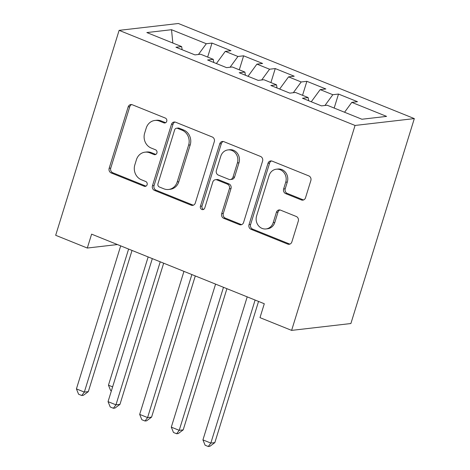 <?xml version="1.0" encoding="UTF-8"?>
<svg xmlns="http://www.w3.org/2000/svg" width="470" height="470" viewBox="0 0 470 470"><rect width="100%" height="100%" fill="white"/><g stroke="black" fill="none" stroke-linecap="round" stroke-linejoin="round"><path stroke-width="0.7" d="M166.733 121.325A2.544 2.291 -96.6 0 0 165.299 118.058L132.311 104.769A3.637 3.272 -96.6 0 0 130.842 104.563A3.637 3.272 -96.6 0 0 128.151 106.925L109.158 168.295A3.637 3.272 -96.6 0 0 111.202 172.954L144.19 186.249A2.544 2.291 -96.6 0 0 147.104 184.739A2.544 2.291 -96.6 0 0 145.665 181.479L141.4 179.757A11.638 10.475 -96.6 0 1 134.843 164.841L136.423 159.73A11.638 10.475 -96.6 0 1 145.019 152.174A11.638 10.475 -96.6 0 1 149.736 152.821L154.007 154.542A2.544 2.291 -96.6 0 0 156.915 153.032A2.544 2.291 -96.6 0 0 155.482 149.771L151.217 148.05A11.638 10.475 -96.6 0 1 144.654 133.133L146.24 128.022A11.638 10.475 -96.6 0 1 154.836 120.467A11.638 10.475 -96.6 0 1 159.553 121.113L163.819 122.835A2.544 2.291 -96.6 0 0 166.733 121.325M301.358 199.938A3.637 3.272 -96.6 0 0 302.833 200.138A3.637 3.272 -96.6 0 0 305.518 197.776L310.852 180.562A3.637 3.272 -96.6 0 0 308.802 175.897L272.165 161.134A3.637 3.272 -96.6 0 0 270.697 160.934A3.637 3.272 -96.6 0 0 268.006 163.29L249.012 224.66A3.637 3.272 -96.6 0 0 251.062 229.325L287.693 244.089A3.637 3.272 -96.6 0 0 289.168 244.288A3.637 3.272 -96.6 0 0 291.852 241.933L298.291 221.135A3.637 3.272 -96.6 0 0 296.241 216.47L280.567 210.155A3.637 3.272 -96.6 0 0 279.092 209.949A3.637 3.272 -96.6 0 0 276.401 212.311L273.211 222.627A9.729 8.76 -96.6 0 1 266.026 228.943A9.729 8.76 -96.6 0 1 256.602 215.93L269.11 175.527A9.729 8.76 -96.6 0 1 276.295 169.212A9.729 8.76 -96.6 0 1 285.719 182.225L283.633 188.958A3.637 3.272 -96.6 0 0 285.684 193.617L301.358 199.938L302.962 199.75A3.637 3.272 -96.6 0 0 303.62 199.932M291.617 330.387L355.056 125.455L414.323 118.593L350.884 323.53L291.617 330.387L259.992 317.644L264.293 303.749L91.609 234.148L87.308 248.042L117.43 244.553M87.308 248.042L55.677 235.294L119.116 30.356L355.056 125.455M214.302 141.646A3.637 3.272 -96.6 0 0 212.252 136.987L175.621 122.224A3.637 3.272 -96.6 0 0 174.147 122.018A3.637 3.272 -96.6 0 0 171.462 124.38L152.462 185.75A3.637 3.272 -96.6 0 0 154.513 190.409L191.143 205.173A3.637 3.272 -96.6 0 0 192.618 205.378A3.637 3.272 -96.6 0 0 195.303 203.017L214.302 141.646M223.896 141.676L260.527 156.439A3.637 3.272 -96.6 0 1 262.577 161.104L243.578 222.475A3.637 3.272 -96.6 0 1 240.893 224.836A3.637 3.272 -96.6 0 1 239.418 224.631L223.743 218.315A3.637 3.272 -96.6 0 1 221.693 213.65L229.395 188.764A3.637 3.272 -96.6 0 0 227.345 184.105L216.946 179.91A3.637 3.272 -96.6 0 0 215.471 179.71A3.637 3.272 -96.6 0 0 212.787 182.066L204.767 207.981A2.544 2.291 -96.6 0 1 202.887 209.632A2.544 2.291 -96.6 0 1 200.42 206.23L219.737 143.838A3.637 3.272 -96.6 0 1 222.422 141.476A3.637 3.272 -96.6 0 1 223.896 141.676M414.323 118.593L178.383 23.5L119.116 30.356M207.664 57.07L211.993 43.07L206.307 43.728L171.521 29.71L146.852 32.565L181.643 46.583L175.956 47.241L194.933 54.89L200.62 54.232L213.268 59.332L207.587 59.99L226.564 67.639L232.245 66.981L244.899 72.08L239.212 72.738L258.189 80.388L263.876 79.73L276.524 84.829L270.838 85.487L289.814 93.131L295.501 92.473L308.156 97.572L302.469 98.23L321.445 105.879L327.132 105.221L361.918 119.245L386.587 116.39L351.795 102.366L344.563 112.248M211.993 43.07L230.97 50.719L225.283 51.377L237.938 56.476L230.071 67.234M239.289 69.819L243.625 55.818L237.938 56.476M243.625 55.818L262.601 63.468L256.914 64.126L269.563 69.225L261.696 79.982M270.914 82.567L275.25 68.567L269.563 69.225M275.25 68.567L294.226 76.216L288.539 76.874L301.194 81.974L293.321 92.725M302.545 95.316L306.875 81.316L301.194 81.974M306.875 81.316L325.851 88.965L320.17 89.623L332.819 94.717L324.952 105.474M334.17 108.059L338.506 94.059L332.819 94.717M338.506 94.059L357.482 101.708L351.795 102.366M308.156 97.572L308.655 100.727M276.524 84.829L277.03 87.978M320.17 89.623L311.269 101.779M244.899 72.08L245.405 75.229M288.539 76.874L279.644 89.036M213.268 59.332L213.774 62.486M256.914 64.126L248.019 76.287M181.643 46.583L182.149 49.738M225.283 51.377L216.388 63.538M171.521 29.71L172.831 43.034M206.307 43.728L198.44 54.485M165.634 122.723A2.544 2.291 -96.6 0 1 165.422 122.647L161.151 120.925A11.638 10.475 -96.6 0 0 156.439 120.279L154.836 120.467M145.019 152.174L146.622 151.986A11.638 10.475 -96.6 0 1 151.34 152.638L155.605 154.354A2.544 2.291 -96.6 0 0 155.817 154.43M131.653 104.581A3.637 3.272 -96.6 0 0 129.755 106.737L110.756 168.107A3.637 3.272 -96.6 0 0 112.806 172.772L145.794 186.067A2.544 2.291 -96.6 0 0 146.006 186.138M174.958 122.035A3.637 3.272 -96.6 0 0 173.06 124.192L154.066 185.562A3.637 3.272 -96.6 0 0 156.116 190.227L192.747 204.991A3.637 3.272 -96.6 0 0 193.405 205.173M177.56 128.369A2.544 2.291 -96.6 0 0 174.646 129.879L157.967 183.752A2.544 2.291 -96.6 0 0 159.406 187.013L163.907 188.828A11.638 10.475 -96.6 0 0 168.618 189.475A11.638 10.475 -96.6 0 0 177.219 181.919L188.617 145.101A11.638 10.475 -96.6 0 0 182.06 130.184L177.56 128.369L179.158 128.187A2.544 2.291 -96.6 0 0 178.13 128.046L176.526 128.228M168.618 189.475L170.222 189.292A11.638 10.475 -96.6 0 0 178.817 181.737L177.219 181.919M179.158 128.187L183.658 130.002A11.638 10.475 -96.6 0 1 190.215 144.913L178.817 181.737M215.471 179.71L217.075 179.522A3.637 3.272 -96.6 0 1 218.55 179.728L228.949 183.917A3.637 3.272 -96.6 0 1 230.999 188.576L223.291 213.468A3.637 3.272 -96.6 0 0 225.341 218.127L241.022 224.449A3.637 3.272 -96.6 0 0 241.68 224.631M223.232 141.494A3.637 3.272 -96.6 0 0 221.335 143.65L202.024 206.042A2.544 2.291 -96.6 0 0 203.669 209.379M237.391 162.937A9.729 8.76 -96.6 0 0 227.968 149.924A9.729 8.76 -96.6 0 0 220.783 156.24L216.376 170.475A3.637 3.272 -96.6 0 0 218.427 175.14L228.825 179.329A3.637 3.272 -96.6 0 0 230.3 179.534A3.637 3.272 -96.6 0 0 232.985 177.172L237.391 162.937L238.995 162.749A9.729 8.76 -96.6 0 0 229.572 149.742L227.968 149.924M230.3 179.534L231.898 179.346A3.637 3.272 -96.6 0 0 234.589 176.984L232.985 177.172M238.995 162.749L234.589 176.984M276.295 169.212L277.899 169.03A9.729 8.76 -96.6 0 1 287.317 182.037L285.237 188.77A3.637 3.272 -96.6 0 0 287.282 193.429L302.962 199.75M266.026 228.943L267.624 228.755A9.729 8.76 -96.6 0 0 274.815 222.439L273.211 222.627M279.903 209.967A3.637 3.272 -96.6 0 0 278.005 212.123L274.815 222.439M271.507 160.951A3.637 3.272 -96.6 0 0 269.61 163.108L250.61 224.478A3.637 3.272 -96.6 0 0 252.66 229.137L289.297 243.901A3.637 3.272 -96.6 0 0 289.955 244.089M148.156 256.937L108.453 385.194L112.624 386.875M111.396 390.84L110.632 390.529L108.453 385.194M128.604 249.059L84.33 392.092L76.422 388.902L120.696 245.869M132.035 250.439L88.331 391.628L84.33 392.092L81.757 395.511L78.596 394.236L76.422 388.902M88.331 391.628L83.36 395.323L81.757 395.511M160.229 261.808L115.955 404.84L108.047 401.65L152.321 258.618M163.666 263.188L119.962 404.376L115.955 404.84L113.388 408.26L110.221 406.985L108.047 401.65M119.962 404.376L114.986 408.072L113.388 408.26M191.86 274.55L147.58 417.583L139.678 414.399L183.952 271.366M195.291 275.937L151.587 417.119L147.58 417.583L145.013 421.003L141.852 419.734L139.678 414.399M151.587 417.119L146.617 420.82L145.013 421.003M223.485 287.299L179.211 430.332L171.303 427.148L215.577 284.115M226.916 288.686L183.212 429.868L179.211 430.332L176.644 433.751L173.477 432.476L171.303 427.148M183.212 429.868L178.242 433.569L176.644 433.751M255.11 300.048L210.836 443.081L202.928 439.891L247.208 296.858M258.547 301.429L214.843 442.617L210.836 443.081L208.269 446.5L205.108 445.225L202.928 439.891M214.843 442.617L209.873 446.312L208.269 446.5M161.151 120.925L159.553 121.113M155.605 154.354L154.007 154.542M151.34 152.638L149.736 152.821M145.794 186.067L144.19 186.249M112.806 172.772L111.202 172.954M110.756 168.107L109.158 168.295M129.755 106.737L128.151 106.925M165.422 122.647L163.819 122.835M192.747 204.991L191.143 205.173M156.116 190.227L154.513 190.409M154.066 185.562L152.462 185.75M173.06 124.192L171.462 124.38M190.215 144.913L188.617 145.101M183.658 130.002L182.06 130.184M241.022 224.449L239.418 224.631M225.341 218.127L223.743 218.315M223.291 213.468L221.693 213.65M230.999 188.576L229.395 188.764M228.949 183.917L227.345 184.105M218.55 179.728L216.946 179.91M202.024 206.042L200.42 206.23M221.335 143.65L219.737 143.838M287.282 193.429L285.684 193.617M285.237 188.77L283.633 188.958M287.317 182.037L285.719 182.225M278.005 212.123L276.401 212.311M289.297 243.901L287.693 244.089M252.66 229.137L251.062 229.325M250.61 224.478L249.012 224.66M269.61 163.108L268.006 163.29"/></g></svg>

